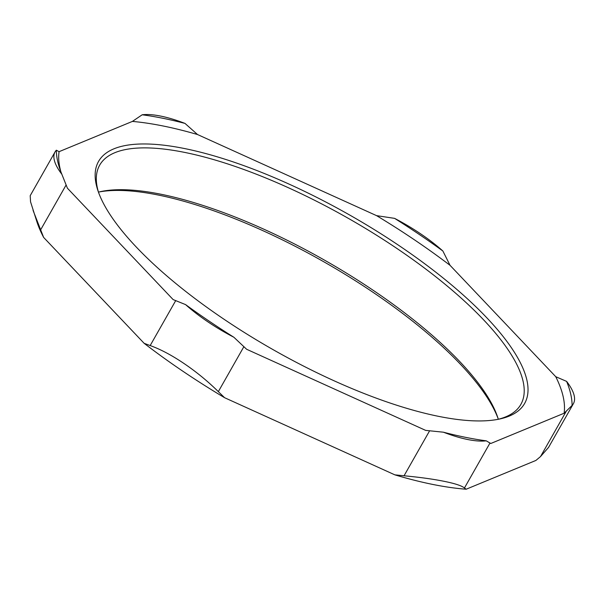<?xml version="1.0" encoding="UTF-8"?>
<svg xmlns="http://www.w3.org/2000/svg" width="604" height="604" viewBox="0 0 604 604"><rect width="100%" height="100%" fill="white"/><g stroke="black" fill="none" stroke-linecap="round" stroke-linejoin="round"><path stroke-width="0.91" d="M486.779 317.757A245.005 77.44 29.6 0 0 228.335 160.294A245.005 77.44 29.6 0 0 97.976 190.781A245.005 77.44 29.6 0 0 273.333 349.791A245.005 77.44 29.6 0 0 499.704 418.995A245.005 77.44 29.6 0 0 486.779 317.757M98.573 192.487A242.189 76.549 -150.4 0 1 99.683 165.149A242.189 76.549 -150.4 0 1 262.536 176.662A242.189 76.549 -150.4 0 1 483.442 319.675A242.189 76.549 -150.4 0 1 520.852 404.408A242.189 76.549 -150.4 0 1 497.93 419.357M498.315 419.259A242.189 76.549 29.6 0 0 497.666 417.213A242.189 76.549 29.6 0 0 459.689 361.494A242.189 76.549 29.6 0 0 100.551 191.627A242.189 76.549 29.6 0 0 98.46 192.11M173.137 299.592L67.429 188.222L61.842 174.231A291.913 92.269 -150.4 0 1 59.72 168.584A291.913 92.269 -150.4 0 1 56.346 150.207L59.079 151.672L132.404 121.412L142.182 114.783A84.485 26.704 -150.4 0 1 184.998 123.412L197.523 134.533L376.564 215.643L394.571 218.361A84.485 26.704 -150.4 0 1 442.875 251.015L450.033 265.315L555.74 376.692L566.612 381.388A84.485 26.704 -150.4 0 1 573.4 403.683A84.485 26.704 -150.4 0 1 572.101 405.412L564.098 413.242L490.765 443.502L486.265 440.837A84.485 26.704 -150.4 0 1 443.449 432.207L425.646 430.38L246.613 349.263L233.884 337.258A84.485 26.704 -150.4 0 1 185.579 304.605L173.137 299.592M564.098 413.242A286.281 90.487 29.6 0 0 555.74 376.692M450.033 265.315A286.281 90.487 29.6 0 0 376.564 215.643M197.523 134.533A286.281 90.487 29.6 0 0 132.404 121.412M59.079 151.672A286.281 90.487 29.6 0 0 60.959 172.019M98.845 192.019A245.005 77.44 -150.4 0 1 460.384 364.22A245.005 77.44 -150.4 0 1 498.202 418.882M33.061 210.381L43.631 237.417A284.537 89.936 -150.4 0 1 37.123 222.453L30.547 201.804L30.2 195.681L55.047 151.936A84.485 26.704 -150.4 0 1 56.346 150.207M466.175 489.217A284.537 89.936 -150.4 0 1 394.85 474.85L404.053 475.778C419.742 477.251 433.045 479.085 443.97 481.29C454.736 483.457 461.569 485.676 464.461 487.956L466.175 489.217L535.899 460.444L540.527 456.564L548.553 447.421L573.4 403.683M224.613 397.719A284.537 89.936 -150.4 0 1 144.145 343.321L150.177 345.563C160.521 349.286 171.808 355.265 184.024 363.517C196.277 371.815 207.716 381.184 218.338 391.641L224.613 397.719L394.85 474.85M43.631 237.417L144.145 343.321M566.612 381.388A291.913 92.269 -150.4 0 1 572.101 405.412M394.571 218.361A291.913 92.269 -150.4 0 1 442.875 251.015M486.265 440.837A291.913 92.269 -150.4 0 1 443.449 432.207M142.182 114.783A291.913 92.269 -150.4 0 1 184.998 123.412M233.884 337.258A291.913 92.269 -150.4 0 1 185.579 304.605M61.842 174.231A84.485 26.704 -150.4 0 1 55.047 151.936M566.107 411.543L540.527 456.564M464.461 487.956L490.04 442.928M429.633 430.758L404.053 475.778M218.338 391.641L243.91 346.613M175.756 300.535L150.177 345.563M40.528 230.033L66.1 185.005"/></g></svg>
